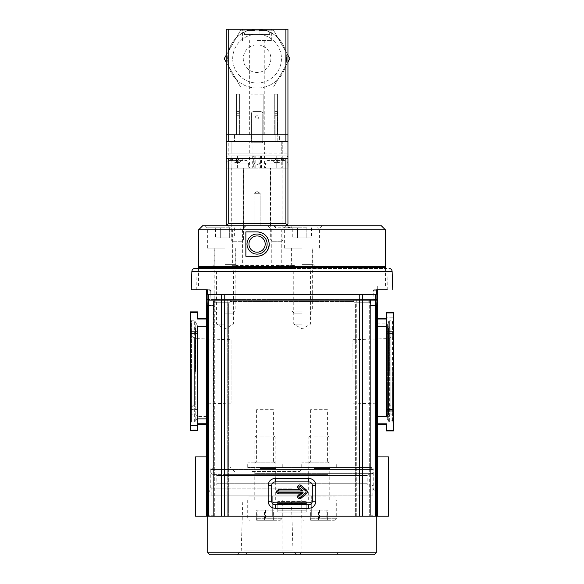 <?xml version="1.0" encoding="UTF-8"?>
<svg xmlns="http://www.w3.org/2000/svg" width="584" height="584" viewBox="0 0 584 584"><rect width="100%" height="100%" fill="white"/><g stroke="black" fill="none" stroke-linecap="round" stroke-linejoin="round"><path stroke-width="0.44" stroke-dasharray="2.92 2.19" d="M292 467.47L371.205 467.47L292 467.47M190.457 371.409L190.457 423.028L190.457 371.409M393.543 423.028L392.536 422.013L389.674 421.998L389.674 371.409L389.674 421.998L388.798 421.487L388.798 321.324L388.798 421.487L386.717 417.881L386.717 371.409L386.447 416.866L386.447 371.409L386.447 416.866L388.455 414.83L388.455 327.982L386.447 325.952L386.447 371.409L386.447 325.952L386.717 371.409L386.717 324.938L388.798 321.324L389.674 320.82L389.674 371.409L389.674 320.82L392.536 320.806L392.536 371.409L392.536 328.018L390.879 328.004L390.879 371.409L390.879 328.004C392.046 328.164 392.937 327.157 393.543 324.981L393.543 371.409L393.543 324.981C392.682 322.521 391.66 321.507 390.499 321.937C389.338 321.499 388.324 322.514 387.455 324.981L387.455 371.409L387.455 324.981L390.068 327.996L390.068 371.409L390.068 327.996L388.455 327.982L388.455 414.83L390.068 414.822L390.068 371.409L390.068 414.822L387.455 417.837L387.455 371.409L387.455 417.837C388.324 420.298 389.338 421.319 390.499 420.881C391.66 421.312 392.682 420.298 393.543 417.837L393.543 319.791L393.543 417.837C392.937 415.662 392.046 414.655 390.879 414.815L390.879 371.409L390.879 414.815L392.536 414.801L392.536 371.409L392.536 422.013L392.536 371.409L392.536 414.801L393.543 413.786M297.643 486.968A2.029 2.029 0 0 1 300.979 485.413L306.418 489.976A2.438 2.438 0 0 1 306.418 493.706L300.979 498.269A2.029 2.029 0 0 1 298.125 498.021A2.029 2.029 0 0 1 298.373 495.159L299.906 493.874L278.597 493.874A2.029 2.029 0 0 1 276.568 491.845A2.029 2.029 0 0 1 278.597 489.808L299.906 489.808L298.373 488.523A2.029 2.029 0 0 1 297.643 486.968M303.125 490.983L299.125 487.625A0.861 0.861 0 0 1 299.315 486.187A0.861 0.861 0 0 1 300.227 486.311L305.666 490.874A1.263 1.263 0 0 1 305.666 492.808L300.227 497.371A0.861 0.861 0 0 1 299.023 497.269A0.861 0.861 0 0 1 299.125 496.057L303.125 492.699L278.597 492.699A0.861 0.861 0 0 1 277.736 491.845A0.861 0.861 0 0 1 278.597 490.983L303.125 490.983L299.906 489.808M248.996 516.212L248.996 496.108L292 496.108L248.996 496.108L272.706 496.108L248.996 496.108L248.996 516.212L206.699 516.212L272.706 516.212L272.706 504.233L272.706 516.212L248.996 516.212M292 495.904L206.699 495.904L292 495.904M292 488.866L210.766 488.866L292 488.866M388.469 516.212L377.3 516.212L377.3 299.512L292 299.512L377.3 299.512L370.19 299.512L377.3 299.512L377.3 285.904L385.425 285.904L377.3 285.904L377.3 289.766L373.855 289.766L387.236 289.766L376.731 289.766L376.724 294.154L375.709 294.46L375.709 516.212L359.24 516.212L359.24 294.577L221.584 294.584L207.276 294.154L376.724 294.154M198.575 267.428L385.425 267.428M385.425 266.413L198.575 266.413M227.008 267.428L304.184 267.428L227.008 267.428L225.993 266.413L305.198 266.413L225.993 266.413M304.184 267.428L305.198 266.413M257.07 266.413L242.849 266.413L257.07 266.413M257.07 267.428L243.864 267.428L257.07 267.428M224.979 266.413L237.776 266.413L224.979 266.413M224.979 268.173L216.584 268.173L224.979 268.173M302.154 268.173L293.759 268.173L302.154 268.173M319.01 462.878L301.745 462.878L319.01 462.878M319.01 467.47L301.745 467.47L319.01 467.47M264.99 462.878L247.726 462.878L264.99 462.878M264.99 467.47L247.726 467.47L264.99 467.47M190.457 319.791L191.464 320.806L191.464 414.801L191.464 320.806L194.326 320.82L195.202 321.324L197.553 325.952L197.553 416.866L197.282 324.938L197.282 417.881L195.202 421.487L195.202 321.324L195.202 421.487L194.326 421.998L194.326 320.82L194.326 421.998L191.464 422.013L191.464 371.409L191.464 422.013L190.457 423.028M224.979 324.091L216.584 324.091L224.979 324.091M302.154 324.091L293.759 324.091L302.154 324.091M327.405 409.669L310.615 409.669L327.405 409.669L327.405 461.119L310.615 461.119L327.405 461.119L329.164 462.878L308.856 462.878L329.164 462.878M310.615 409.669L310.615 461.119L308.856 462.878M273.385 409.669L256.595 409.669L273.385 409.669L273.385 461.119L256.595 461.119L273.385 461.119L275.144 462.878L254.836 462.878L275.144 462.878M256.595 409.669L256.595 461.119L254.836 462.878M231.074 339.706L231.074 403.106L231.074 339.706L194.362 338.559L194.362 404.252L190.457 408.165L190.457 334.654L190.457 408.165M231.074 403.106L194.362 404.252L194.362 338.559L190.457 334.654M389.637 371.409L389.637 338.559L389.637 371.409M352.926 371.409L352.926 339.706L352.926 371.409M311.243 503.795A2.029 2.029 0 0 1 311.294 504.233L311.294 516.212L335.004 516.212L311.294 516.212L311.294 504.233L311.294 516.212L355.364 516.212L355.364 302.76L353.641 301.548L230.359 301.548L228.636 302.76L228.636 516.212L272.706 516.212L272.706 504.233A2.029 2.029 0 0 1 274.736 502.196L309.264 502.196L274.736 502.196A2.029 2.029 0 0 0 272.706 504.233A2.029 2.029 0 0 1 272.757 503.795M371.205 467.47C372.84 468.025 373.519 468.704 373.234 469.499L292 469.499L373.234 469.499L373.234 488.866L377.3 495.904L377.3 516.212L377.3 456.907L377.3 516.212L335.004 516.212L377.3 516.212L370.19 516.212L370.19 299.512L352.802 299.512L353.641 301.548L355.364 302.76L355.364 516.212L311.294 516.212L311.294 504.233A2.029 2.029 0 0 0 309.264 502.196A2.029 2.029 0 0 1 311.294 504.233A2.029 2.029 0 0 0 309.264 502.196L274.736 502.196A2.029 2.029 0 0 0 272.706 504.233L272.706 516.212L213.81 516.212L228.636 516.212L228.636 302.76L230.359 301.548L353.641 301.548L352.802 299.512L231.198 299.512L230.359 301.548L231.198 299.512L370.19 299.512L370.19 516.212L355.364 516.212L376.446 516.212L376.687 300.329L376.512 305.381L370.417 305.381L370.592 300.329L369.081 300.329L369.081 516.212L359.496 516.212L376.446 516.212L369.081 516.212L369.081 300.329L224.504 300.329L224.504 516.212L356.284 516.212L224.504 516.212L224.504 300.329L213.408 300.329L213.613 515.205L213.649 516.212L214.919 516.212L207.554 516.212L213.649 516.212L213.613 515.205L207.524 515.205L207.554 516.212L213.81 516.212L195.531 516.212M207.488 305.607L213.81 305.607L213.81 516.212L213.81 302.76L228.636 302.76L213.81 302.76L213.81 516.212L213.81 299.512L213.81 305.607L206.699 305.607L206.699 516.212L206.699 456.907L206.699 516.212L206.699 495.904L210.766 488.866L210.766 469.499L292 469.499L210.766 469.499C210.481 468.704 211.16 468.025 212.795 467.47M377.3 305.607L370.19 305.607L370.19 516.212L370.19 302.76L366.942 299.512L370.19 302.76L355.364 302.76L370.19 302.76L370.19 299.512L370.19 305.607L376.512 305.607M299.906 493.874L303.125 492.699M292 496.108L335.004 496.108L335.004 516.212L335.004 496.108L292 496.108M195.531 456.907L206.699 456.907M213.81 302.76L217.058 299.512L231.198 299.512L217.058 299.512L213.81 302.76L217.058 299.512L213.81 299.512L217.058 299.512L213.81 302.76M206.699 305.607L206.699 299.512L292 299.512L206.699 299.512L206.699 289.766M311.294 496.108L272.706 496.108L311.294 496.108L311.294 504.233L311.294 496.108M377.3 456.907L388.469 456.907M206.699 423.772L206.699 326.325L206.699 423.772M206.699 319.003L206.699 326.325L206.699 318.2L206.699 319.003L197.56 319.003L197.56 312.498L190.457 312.498L190.457 331.822L197.56 331.822L197.56 416.494L197.56 410.997L190.457 410.997L190.457 429.912L197.56 429.912L197.56 326.325L206.699 326.325M206.699 285.904L198.575 285.904L206.699 285.904M377.3 423.816L377.3 318.2L377.3 424.619L377.3 423.816L386.44 423.816L386.44 430.912M366.942 299.512L370.19 302.76L366.942 299.512M206.699 423.816L197.56 423.816M206.699 416.494L197.56 416.494M197.56 318.2L197.56 319.003L197.56 318.2M377.3 416.494L386.44 416.494L386.44 326.325M386.44 319.003L386.44 416.494L386.44 312.309L393.543 312.309L393.543 317.185L386.44 317.185M386.44 410.997L393.543 410.997L393.543 430.32L386.44 430.32M190.457 429.912L190.457 430.51L197.56 430.51L197.56 429.912M190.457 312.498L190.457 311.9L197.56 311.9L197.56 312.498M190.457 410.997L190.457 331.822M190.457 409.559L197.56 409.559L197.56 410.997M197.56 409.559L197.56 331.822M302.154 266.413L289.357 266.413L302.154 266.413M393.543 430.912L393.543 430.32M393.543 410.997L393.543 317.185M292 268.443L194.917 268.443L292 268.443M387.046 268.443L196.954 268.443L387.046 268.443L387.236 289.766M387.09 289.766L378.695 289.766M373.271 290.73L373.906 289.766L373.271 290.73L373.081 299.366L372.453 300.329L376.855 300.329L372.453 300.329L373.081 299.366L373.271 290.73L376.716 290.73L376.877 300.125L376.877 289.766L375.782 289.766L376.716 290.73L375.782 289.766L376.877 289.766L376.877 300.125L376.716 290.73L373.271 290.73M211.547 300.329L372.453 300.329L211.547 300.329L210.919 299.366L210.729 290.73L210.145 289.766L210.729 290.73L210.919 299.366L211.547 300.329L207.145 300.329L211.547 300.329M207.276 294.154L207.123 289.766L210.145 289.766L196.764 289.766L196.954 268.443M224.76 294.577L224.76 516.212L359.24 516.212M268.173 501.262L268.173 485.421A7.052 7.052 0 0 1 275.225 478.369L308.775 478.369A7.052 7.052 0 0 1 315.827 485.421L315.827 501.262A7.052 7.052 0 0 1 308.775 508.314L275.225 508.314A7.052 7.052 0 0 1 268.173 501.262L271.691 501.262L271.691 485.421A3.533 3.533 0 0 1 275.225 481.888L275.225 478.369M359.24 294.577L375.709 294.46M224.76 516.212L208.291 516.212L208.291 294.46M207.488 305.381L207.524 515.205L213.613 515.205L213.583 305.381L207.488 305.381L213.583 305.381L213.408 300.329L207.313 300.329L207.488 305.381L207.145 300.329L214.919 300.329L214.919 516.212L214.919 300.329L227.716 300.329L227.716 516.212L227.716 300.329L359.496 300.329L359.496 516.212L356.284 516.212L359.496 516.212L359.496 300.329L376.687 300.329L370.592 300.329L370.417 305.381L376.512 305.381M275.225 508.314L275.225 504.802A3.533 3.533 0 0 1 271.691 501.262M275.225 504.802L308.775 504.802L308.775 508.314M315.827 501.262L312.309 501.262A3.533 3.533 0 0 1 308.775 504.802M312.309 501.262L312.309 485.421L315.827 485.421M308.775 478.369L308.775 481.888A3.533 3.533 0 0 1 312.309 485.421M308.775 481.888L275.225 481.888M207.123 289.766L207.145 300.329L207.123 289.766L210.145 289.766L196.764 289.766M370.387 515.205L370.417 305.381L370.387 515.205L376.476 515.205L370.387 515.205M277.787 512.08L277.787 504.839L306.213 504.839L306.213 512.08L277.787 512.08L306.213 512.08L306.213 501.444L306.213 512.08L306.213 501.444L277.787 501.444L277.787 512.08M196.91 289.766L205.305 289.766M375.782 289.766L373.906 289.766L375.782 289.766M207.283 290.73L208.218 289.766L207.283 290.73L210.729 290.73L207.283 290.73M277.787 508.803L277.787 503.393L277.787 508.803L306.213 508.803L277.787 508.803M277.787 503.393L277.787 501.444L277.787 503.393L306.213 503.393L277.787 503.393M306.213 504.802L277.787 504.802M277.787 502.196L277.787 501.444L306.213 501.444L277.787 501.444L306.213 501.444L306.213 502.196M328.843 495.904L219.146 495.904L373.643 495.904L372.833 495.093L211.167 495.093L372.833 495.093L372.833 485.954L211.167 485.954L372.833 485.954L371.818 484.939L212.182 484.939L371.818 484.939M326.463 484.939L223.854 484.939L368.365 484.939L367.146 483.72L216.854 483.72L367.146 483.72L367.146 475.595L216.854 475.595L367.146 475.595L368.365 474.376M258.113 520.271L280.218 520.271L258.113 520.271M312.141 520.271L334.245 520.271L312.141 520.271M326.463 474.376L223.854 474.376L326.463 474.376M376.286 552.771L207.714 552.771M253.967 497.123L376.286 497.123L253.967 497.123M366.124 495.904L208.933 495.904L366.124 495.904M374.249 554.8L209.751 554.8M273.969 554.8L245.083 554.8L273.969 554.8M273.057 552.771L247.12 552.771L273.057 552.771M327.996 554.8L299.11 554.8L327.996 554.8M327.077 552.771L301.14 552.771L327.077 552.771M244.01 550.916L292.993 550.916L244.01 550.916M280.539 554.8L237.338 554.8L280.539 554.8M273.057 499.962L247.12 499.962L273.057 499.962M327.077 499.962L301.14 499.962L327.077 499.962M245.368 501.999L291.46 501.999L245.368 501.999M272.779 499.962L247.726 499.962L272.779 499.962M326.799 499.962L301.745 499.962L326.799 499.962M328.018 474.376L212.182 474.376L328.018 474.376M255.522 473.361L372.833 473.361L255.522 473.361M255.522 469.499L372.833 469.499L255.522 469.499M256.442 467.47L370.796 467.47L256.442 467.47M259.676 467.47L276.765 467.47L259.676 467.47M260.128 468.485L275.75 468.485L260.128 468.485M313.696 467.47L330.792 467.47L313.696 467.47M314.156 468.485L329.777 468.485L314.156 468.485M250.609 467.47L303.665 467.47L250.609 467.47M252.441 471.536L299.599 471.536L252.441 471.536M260.128 499.962L275.75 499.962L260.128 499.962M314.156 499.962L329.777 499.962L314.156 499.962M260.406 499.962L275.144 499.962L260.406 499.962M260.406 436.971L275.144 436.971L260.406 436.971M314.426 499.962L329.164 499.962L314.426 499.962M314.426 436.971L329.164 436.971L314.426 436.971M272.275 434.978L256.829 434.978L272.275 434.978M315.331 434.978L327.171 434.978L315.331 434.978M255.157 495.904L210.357 495.904L211.167 495.093L211.167 485.954L212.182 484.939M257.537 484.939L215.635 484.939L216.854 483.72L216.854 475.595L215.635 474.376M257.135 520.271L273.356 520.271L257.135 520.271L257.135 510.117L265.508 510.117L265.508 520.271M311.162 520.271L327.383 520.271L311.162 520.271L311.162 510.117L319.528 510.117L319.528 520.271M264.472 520.271L264.472 510.117L256.617 510.117L256.617 520.271M256.617 510.117L257.135 510.117M265.508 510.117L273.356 510.117L273.356 520.271M273.356 510.117L272.837 510.117L272.837 520.271M272.837 510.117L264.472 510.117M318.492 520.271L318.492 510.117L310.644 510.117L310.644 520.271M310.644 510.117L311.162 510.117M319.528 510.117L327.383 510.117L327.383 520.271M327.383 510.117L326.865 510.117L326.865 520.271M326.865 510.117L318.492 510.117M302.154 227.826L284.284 227.826L302.154 227.826M224.979 227.826L207.108 227.826L224.979 227.826M198.575 229.855L385.425 229.855M302.154 264.377L312.922 264.377L302.154 264.377M276.765 266.413L282.86 266.413L276.765 266.413M276.765 265.311L281.765 265.311L276.765 265.311M237.367 266.413L243.462 266.413L237.367 266.413M237.367 265.311L232.374 265.311L237.367 265.311M224.979 264.377L235.746 264.377L224.979 264.377M294.438 265.392L236.761 265.392L294.438 265.392L295.453 266.413L235.746 266.413L295.453 266.413M236.761 265.392L235.746 266.413M269.253 244.068A12.184 12.184 0 0 0 263.669 233.826M261.581 232.753A12.184 12.184 0 0 0 259.347 232.103M202.641 225.789L381.359 225.789M302.154 248.134L284.284 248.134L302.154 248.134M276.765 229.935L281.765 229.935L276.765 229.935M237.367 229.935L232.374 229.935L237.367 229.935M224.979 248.134L207.108 248.134L224.979 248.134M276.765 225.789L285.904 225.789L276.765 225.789M237.367 225.789L228.227 225.789L237.367 225.789M302.154 225.789L282.254 225.789L302.154 225.789M224.979 225.789L244.886 225.789L224.979 225.789M302.154 311.126L292 311.126L302.154 311.126M224.979 311.126L235.133 311.126L224.979 311.126M302.154 313.119L293.993 313.119L302.154 313.119M224.979 313.119L233.14 313.119L224.979 313.119M245.864 231.884L257.07 231.884M245.864 256.259L257.07 256.259M289.372 227.103L289.971 227.826A2.029 2.029 0 0 0 292 225.789L287.941 225.789L292 225.789A2.029 2.029 0 0 1 289.971 227.826L287.941 227.826L289.372 227.103L287.941 225.789L275.75 225.789L287.941 225.789A2.029 2.029 0 0 0 289.971 227.826A2.029 2.029 0 0 1 287.941 225.789L287.941 227.826L287.941 225.789A2.029 2.029 0 0 0 289.971 227.826A2.029 2.029 0 0 1 287.941 225.789M275.75 225.789L273.721 225.789L275.75 225.789L275.75 227.826L275.75 225.789M306.848 227.826L297.468 227.826L306.848 227.826L306.848 237.98L306.848 227.826M292.774 227.826L297.468 227.826L292.774 227.826L292.774 237.98L311.535 237.98L292.774 237.98M229.673 227.826L220.292 227.826L229.673 227.826L229.673 237.98L229.673 227.826M215.598 227.826L220.292 227.826L215.598 227.826L215.598 237.98L234.359 237.98L215.598 237.98M311.535 227.826L311.535 237.98M297.468 227.826L297.468 237.98L297.468 227.826M234.359 227.826L234.359 237.98M220.292 227.826L220.292 237.98L220.292 227.826M287.941 163.951L265.537 163.951A4.059 4.059 0 0 1 267.808 160.447L285.729 160.447L267.808 160.447L271.596 159.038M287.941 163.396A4.059 4.059 0 0 0 285.729 160.447L281.941 159.038M226.198 163.396A4.059 4.059 0 0 1 228.41 160.447L246.331 160.447L228.41 160.447L232.198 159.038M226.139 163.951L248.594 163.951A4.059 4.059 0 0 0 246.331 160.447L242.542 159.038M287.992 163.951L265.537 163.951L265.392 168.112L287.941 168.112L265.392 168.112M248.945 141.715L265.194 141.715L248.945 141.671M249.55 155.928L285.904 155.928L228.227 155.928L253.704 155.928L253.704 168.112L260.428 168.112L260.428 155.928L282.254 155.928L264.581 155.928L276.765 155.928L276.765 168.112L264.581 168.112L287.941 168.112L259.916 168.112L259.916 155.928L254.215 155.928L254.215 168.112L226.198 168.112L226.198 157.957L226.198 223.76A2.029 2.029 0 0 0 228.227 225.789L285.904 225.789A2.029 2.029 0 0 0 287.941 223.76L287.941 157.957A2.029 2.029 0 0 0 285.904 155.928A2.029 2.029 0 0 1 287.941 157.957A2.029 2.029 0 0 0 285.904 155.928L276.765 155.928L285.904 155.928A2.029 2.029 0 0 1 287.941 157.957L287.941 141.715L285.904 141.715L287.941 141.715L287.941 134.809L226.198 134.809L226.198 141.715L228.227 141.715L226.198 141.715L226.198 168.112L237.367 168.112L237.367 155.928L249.55 155.928L249.55 168.112M275.144 117.34L275.144 118.968L275.144 117.34M277.174 117.34L277.174 118.968L277.174 117.34M236.965 117.34L236.965 118.968L236.965 117.34M238.995 117.34L238.995 118.968L238.995 117.34M258.69 117.34A1.628 1.628 0 0 1 257.07 118.968A1.628 1.628 0 0 1 255.442 117.34A1.628 1.628 0 0 1 257.07 115.72A1.628 1.628 0 0 1 258.69 117.34A1.628 1.628 0 0 1 257.07 118.968A1.628 1.628 0 0 1 255.442 117.34A1.628 1.628 0 0 1 257.07 115.72A1.628 1.628 0 0 1 258.69 117.34M270.472 225.789L283.065 225.789L270.472 225.789L270.472 168.112L283.065 168.112L270.472 168.112M283.065 225.789L283.065 168.112M231.074 225.789L243.667 225.789L231.074 225.789L231.074 168.112L243.667 168.112L231.074 168.112M243.667 225.789L243.667 168.112M254.025 225.789L254.025 193.297L260.114 193.297L254.025 193.297L260.114 193.297L254.025 193.297L260.114 193.297L254.025 193.297L254.025 225.789L260.114 225.789L260.114 193.297L260.114 225.789L260.114 193.297L257.07 191.537L254.025 193.297L254.025 225.789L260.114 225.789M248.74 168.112L226.198 168.112L248.74 168.112L248.594 163.951L226.198 163.951M263.158 141.671L262.063 142.773L252.076 142.773L252.076 161.98L262.063 161.98L252.076 161.98L257.07 164.863L262.063 161.98L262.063 142.773L252.076 142.773L250.974 141.671L263.158 141.671L250.974 141.671M257.07 191.537L254.025 193.297L257.07 191.537L260.114 193.297L257.07 191.537M281.619 241.228L271.918 241.228L281.619 241.228L282.86 239.98L270.677 239.98L282.86 239.98L282.86 168.112L270.677 168.112L282.86 168.112M271.918 241.228L270.677 239.98L270.677 168.112M242.214 241.228L232.52 241.228L242.214 241.228L243.462 239.98L231.279 239.98L243.462 239.98L243.462 168.112L231.279 168.112L243.462 168.112M232.52 241.228L231.279 239.98L231.279 168.112M287.941 157.957A2.029 2.029 0 0 0 285.904 155.928L285.904 141.715L228.227 141.715L228.227 153.899L287.941 153.899M231.884 141.715L282.254 141.715L231.884 141.715L231.884 153.899L231.884 141.715M277.174 141.715L275.144 141.715L277.174 141.715L277.174 111.653L277.174 141.715M238.995 141.715L236.965 141.715L238.995 141.715L238.995 111.653L238.995 141.715M251.383 141.715L262.756 141.715L251.383 141.715L251.383 113.683L251.383 141.715M226.198 153.899L228.227 153.899L228.227 155.928A2.029 2.029 0 0 0 226.198 157.957A2.029 2.029 0 0 1 228.227 155.928A2.029 2.029 0 0 0 226.198 157.957A2.029 2.029 0 0 1 228.227 155.928A2.029 2.029 0 0 0 226.198 157.957M260.428 155.928L253.704 155.928M259.916 155.928L276.765 155.928L276.765 168.112L281.24 168.112L260.428 168.112M253.704 168.112L232.899 168.112L237.367 168.112L237.367 155.928L254.215 155.928M232.899 155.928L231.884 155.928L232.899 155.928L232.899 168.112L231.884 168.112L231.884 155.928L231.884 168.112L232.899 168.112L232.899 155.928M264.377 141.715L264.377 153.899L232.899 153.899L249.755 153.899L249.755 141.715M264.377 153.899L249.755 153.899M282.254 153.899L282.254 141.715L282.254 153.899L281.24 153.899L282.254 153.899M275.144 113.683L275.144 141.715L275.144 113.683L277.174 113.683L275.144 113.683M236.965 113.683L236.965 141.715L236.965 113.683L238.995 113.683L236.965 113.683M260.727 111.653L253.412 111.653A2.029 2.029 0 0 0 251.383 113.683A2.029 2.029 0 0 1 253.412 111.653L260.727 111.653A2.029 2.029 0 0 1 262.756 113.683A2.029 2.029 0 0 0 260.727 111.653M262.756 141.715L262.756 113.683L262.756 141.715M282.254 155.928L282.254 168.112L282.254 155.928M232.899 153.899L231.884 153.899L232.899 153.899L232.899 141.715L232.899 153.899M275.144 111.653L277.174 111.653L275.144 111.653M236.965 111.653L238.995 111.653L236.965 111.653M254.215 168.112L259.916 168.112M281.24 168.112L282.254 168.112L281.24 168.112L281.24 155.928L281.24 168.112M277.641 158.476L281.926 159.052L278.692 158.476L277.641 158.476L277.641 159.052L275.896 159.052L275.896 158.476L271.611 159.052L274.845 158.476L277.641 159.052L277.641 158.476L277.641 162.425L279.334 162.425L281.926 159.052L279.334 162.425L275.896 162.425L277.641 162.425L277.641 158.476M278.692 158.476L277.641 159.994L278.692 158.476M275.896 159.052L275.896 162.425L275.896 158.476L275.896 159.994L274.845 158.476L275.896 159.994L275.896 162.425L275.896 159.052M271.611 159.052L274.195 162.425L275.896 162.425L274.195 162.425L271.611 159.052M238.243 158.476L242.528 159.052L239.294 158.476L238.243 158.476L238.243 159.052L236.498 159.052L236.498 158.476L232.206 159.052L235.447 158.476L238.243 159.052L238.243 158.476L238.243 162.425L239.936 162.425L242.528 159.052L239.936 162.425L236.498 162.425L238.243 162.425L238.243 158.476M239.294 158.476L238.243 159.994L239.294 158.476M236.498 159.052L236.498 162.425L236.498 158.476L236.498 159.994L235.447 158.476L236.498 159.994L236.498 162.425L236.498 159.052M232.206 159.052L234.797 162.425L236.498 162.425L234.797 162.425L232.206 159.052M279.634 134.809L234.498 134.809L279.634 134.809L279.634 141.715L234.498 141.715L279.634 141.715L279.634 134.809M228.227 29.2L287.941 29.2L287.941 134.809L285.904 134.809L285.904 141.715L228.227 141.715L228.227 134.809L226.198 134.809L226.198 29.2L228.227 29.2L228.227 52.691L227.621 58.648A29.448 29.448 0 0 1 257.07 29.2A29.448 29.448 0 0 1 286.518 58.648L285.904 52.691A29.448 29.448 0 0 0 257.07 29.2L242.448 29.2L257.07 29.2A29.448 29.448 0 0 0 228.227 52.691M234.498 134.809L234.498 141.715L234.498 134.809M259.099 34.478L257.07 34.478L259.099 34.478L259.099 30.419L265.669 30.419L259.099 30.419L259.099 34.478L259.099 30.419L265.669 30.419L259.099 30.419L259.099 34.478L269.837 34.478C269.567 31.981 268.18 30.631 265.669 30.419C268.18 30.631 269.567 31.981 269.837 34.478L259.099 34.478M257.07 40.573L271.691 40.573L257.07 40.573M270.881 58.648A13.812 13.812 0 0 1 257.07 72.46A13.812 13.812 0 0 1 243.258 58.648A13.812 13.812 0 0 1 257.07 44.837A13.812 13.812 0 0 1 270.881 58.648A13.812 13.812 0 0 1 257.07 72.46A13.812 13.812 0 0 1 243.258 58.648A13.812 13.812 0 0 1 257.07 44.837A13.812 13.812 0 0 1 270.881 58.648M232.695 58.648A24.367 24.367 0 0 1 257.07 34.281A24.367 24.367 0 0 1 281.437 58.648A24.367 24.367 0 0 1 257.07 83.016A24.367 24.367 0 0 1 232.695 58.648A24.367 24.367 0 0 1 257.07 34.281A24.367 24.367 0 0 1 281.437 58.648A24.367 24.367 0 0 1 257.07 83.016A24.367 24.367 0 0 1 232.695 58.648M257.07 134.809L264.786 134.809L257.07 134.809M255.04 30.419L248.47 30.419C245.959 30.631 244.572 31.981 244.302 34.478L255.04 34.478L255.04 30.419L248.47 30.419C245.959 30.631 244.572 31.981 244.302 34.478L257.07 34.478L255.04 34.478L255.04 30.419M285.904 64.605L285.904 134.809L228.227 134.809L228.227 64.605A29.448 29.448 0 0 0 285.904 64.605L286.518 58.648A29.448 29.448 0 0 1 257.07 88.096A29.448 29.448 0 0 1 227.621 58.648L228.227 64.605M277.582 134.809L274.736 134.809L277.582 134.809L277.582 94.192L277.582 134.809M250.974 134.809L263.158 134.809L250.974 134.809L250.974 94.192L250.974 134.809M236.556 134.809L239.396 134.809L236.556 134.809L236.556 94.192L236.556 134.809M226.198 55.254L240.652 30.215L273.487 30.215L287.941 55.254M287.941 62.043L273.487 87.082L240.652 87.082L224.234 58.648L240.652 30.215L273.487 30.215L289.898 58.648L273.487 87.082L240.652 87.082L226.198 62.043M274.736 94.192L274.736 134.809L274.736 94.192L277.582 94.192L274.736 94.192M263.158 94.192L263.158 134.809L263.158 94.192L250.974 94.192L263.158 94.192M239.396 94.192L239.396 134.809L239.396 94.192L236.556 94.192L239.396 94.192M255.04 34.478L244.302 34.478L255.04 34.478M195.545 371.409L195.545 327.982L195.545 371.409M300.979 485.413L300.227 486.311M278.597 489.808L278.597 490.983M278.597 493.874L278.597 492.699M298.373 495.159L299.125 496.057M300.979 498.269L300.227 497.371M306.418 493.706L305.666 492.808M306.418 489.976L305.666 490.874M298.373 488.523L299.125 487.625M272.706 496.108L272.706 504.233L272.706 496.108M377.3 323.916L386.44 323.916M377.3 319.046L386.44 319.046M197.56 333.26L190.457 333.26M386.44 409.559L393.543 409.559M393.543 329.033L392.536 328.018L392.536 371.409L392.536 320.806L393.543 319.791M191.873 271.385L392.127 271.385M362.416 294.584L362.416 516.212M221.584 516.212L221.584 294.584M268.173 485.421L271.691 485.421M208.868 516.212L208.868 294.475M375.132 294.475L375.132 516.212M214.321 516.212L214.321 300.329L214.321 516.212M369.679 300.329L369.679 516.212L369.679 300.329M356.284 516.212L356.284 300.329L356.284 516.212M376.848 299.366L373.081 299.366L376.848 299.366M207.152 299.366L210.919 299.366L207.152 299.366M306.213 504.116L277.787 504.116M277.787 510.803L306.213 510.803L277.787 510.803M306.213 503.715L277.787 503.715M277.787 504.948L306.213 504.948L277.787 504.948M257.201 518.242L282.254 518.242L257.201 518.242M311.221 518.242L336.274 518.242L311.221 518.242M302.154 229.855L284.89 229.855L302.154 229.855M224.979 229.855L207.714 229.855L224.979 229.855M292 225.789A2.029 2.029 0 0 1 289.971 227.826M237.367 155.928L237.367 168.112M276.765 168.112L276.765 155.928M281.24 141.715L281.24 153.899L281.24 141.715M252.719 155.928L252.719 168.112M261.42 168.112L261.42 155.928M258.96 155.928L258.96 168.112M255.179 168.112L255.179 155.928M285.904 29.2L285.904 52.691M190.457 413.786L191.464 414.801L195.545 414.83L197.553 416.866L197.553 325.952L195.545 327.982L191.464 328.018L190.457 329.033M385.425 285.904L385.425 268.443M243.864 267.428L242.849 266.413M235.133 266.413L233.374 268.173L233.374 324.091L224.979 328.938L216.584 324.091L216.584 268.173L214.824 266.413M312.309 266.413L310.549 268.173L310.549 324.091L302.154 328.938L293.759 324.091L293.759 268.173L292 266.413M301.745 467.47L301.745 462.878M247.726 467.47L247.726 462.878M352.926 403.106L389.637 404.252L393.543 408.165M198.575 285.904L198.575 268.443M270.268 267.428L271.283 266.413M336.274 467.47L336.274 462.878M282.254 467.47L282.254 462.878M352.926 339.706L389.637 338.559L393.543 334.654M247.726 499.962L247.726 518.242C247.441 519.045 248.12 519.716 249.755 520.271M301.745 499.962L301.745 518.242C301.468 519.045 302.14 519.716 303.782 520.271M376.286 516.212L376.286 497.123L375.067 495.904M247.12 499.962L247.12 552.771L245.083 554.8M301.14 499.962L301.14 552.771L299.11 554.8M242.747 501.999L241.221 550.916L237.338 554.8M280.218 520.271L282.254 518.242L282.254 499.962M334.245 520.271C335.88 519.716 336.559 519.045 336.274 518.242L336.274 499.962M371.818 474.376L372.833 473.361L372.833 469.499L370.796 467.47M254.222 499.962L254.222 468.485L253.208 467.47M308.25 499.962L308.25 468.485L307.235 467.47M234.615 471.536L230.549 467.47M275.144 499.962L275.144 436.971L273.151 434.978M329.164 499.962L329.164 436.971L327.171 434.978M207.714 516.212L207.714 497.123L208.933 495.904M282.86 499.962L282.86 552.771L284.89 554.8M336.88 499.962L336.88 552.771L338.917 554.8M291.46 501.999L292.993 550.916L296.876 554.8M212.182 474.376L211.167 473.361L211.167 469.499L213.204 467.47M275.75 499.962L275.75 468.485L276.765 467.47M329.777 499.962L329.777 468.485L330.792 467.47M299.599 471.536L303.665 467.47M254.836 499.962L254.836 436.971L256.829 434.978M308.856 499.962L308.856 436.971L310.849 434.978M284.89 248.134L284.89 229.855C284.605 229.059 285.284 228.381 286.919 227.826M207.714 248.134L207.714 229.855C207.437 229.059 208.108 228.381 209.751 227.826M291.394 248.134L291.394 264.377L289.357 266.413M267.633 225.789L271.772 229.935L271.772 265.311L270.677 266.413M228.227 225.789L232.374 229.935L232.374 265.311L231.279 266.413M214.218 248.134L214.218 264.377L212.182 266.413M284.284 248.134L284.284 227.826L282.254 225.789M207.108 248.134L207.108 227.826L205.079 225.789M310.316 313.119L312.309 311.126L312.309 248.134M233.14 313.119L235.133 311.126L235.133 248.134M319.419 248.134L319.419 229.855C319.703 229.059 319.025 228.381 317.389 227.826M242.243 248.134L242.243 229.855L240.214 227.826M312.922 248.134L312.922 264.377L314.951 266.413M285.904 225.789L281.765 229.935L281.765 265.311L282.86 266.413M246.506 225.789L242.36 229.935L242.36 265.311L243.462 266.413M235.746 248.134L235.746 264.377L237.776 266.413M320.025 248.134L320.025 227.826L322.054 225.789M242.849 248.134L242.849 227.826L244.886 225.789M273.721 225.789L275.75 227.826L287.941 227.826M293.993 313.119L292 311.126L292 248.134M216.817 313.119L214.824 311.126L214.824 248.134M277.174 118.968L275.144 118.968M238.995 118.968L236.965 118.968M264.581 155.928L264.581 168.112M277.174 115.72L275.144 115.72M238.995 115.72L236.965 115.72M270.063 34.478L270.063 40.573M242.448 40.573L242.448 29.2M249.353 134.809L249.353 40.573M264.786 134.809L264.786 40.573M271.691 40.573L271.691 29.2M244.068 34.478L244.068 40.573"/><path stroke-width="0.88" d="M307.293 491.845A2.438 2.438 0 0 0 306.418 489.976L300.979 485.413A2.029 2.029 0 0 0 298.125 485.662A2.029 2.029 0 0 0 298.373 488.523L299.906 489.808L278.597 489.808A2.029 2.029 0 0 0 276.568 491.845A2.029 2.029 0 0 0 278.597 493.874L299.906 493.874L298.373 495.159A2.029 2.029 0 0 0 299.68 498.743A2.029 2.029 0 0 0 300.979 498.269L306.418 493.706A2.438 2.438 0 0 0 307.293 491.845M306.118 491.845A1.263 1.263 0 0 0 305.666 490.874L300.227 486.311A0.861 0.861 0 0 0 299.023 486.414A0.861 0.861 0 0 0 299.125 487.625L303.125 490.983L278.597 490.983A0.861 0.861 0 0 0 277.736 491.845A0.861 0.861 0 0 0 278.597 492.699L303.125 492.699L299.125 496.057A0.861 0.861 0 0 0 299.68 497.575A0.861 0.861 0 0 0 300.227 497.371L305.666 492.808A1.263 1.263 0 0 0 306.118 491.845M385.425 268.443L385.425 267.428L198.575 267.428L198.575 268.443M376.512 305.607L377.3 305.607L377.3 289.766L378.695 289.766M206.699 456.907L195.531 456.907L195.531 516.212L208.291 516.212L207.554 516.212L207.524 515.205L207.488 305.381M376.512 305.381L376.476 515.205L376.446 516.212L375.709 516.212L388.469 516.212L388.469 456.907L377.3 456.907M272.757 503.795A2.029 2.029 0 0 1 274.736 502.196L309.264 502.196A2.029 2.029 0 0 1 311.243 503.795M206.699 516.212L206.699 305.607L207.488 305.607M377.3 305.607L377.3 516.212M299.906 489.808L303.125 490.983M299.906 493.874L303.125 492.699M206.699 289.766L206.699 305.607M197.56 331.822L190.457 331.822L190.457 333.26L197.56 333.26L197.56 326.325L206.699 326.325M206.699 424.619L197.56 424.619M206.699 318.2L197.56 318.2M206.699 319.003L197.56 319.003L197.56 311.9L190.457 311.9L190.457 312.498L197.56 312.498M190.457 331.822L190.457 312.498M377.3 423.816L386.44 423.816L386.44 430.912L393.543 430.912L393.543 409.559L386.44 409.559L386.44 326.325L377.3 326.325M377.3 416.494L386.44 416.494L386.44 409.559M377.3 424.619L386.44 424.619M377.3 318.2L386.44 318.2M377.3 319.003L386.44 319.003L386.44 312.309L393.543 312.309L393.543 312.907L386.44 312.907M386.44 331.822L393.543 331.822L393.543 312.907M197.56 333.26L197.56 430.51L190.457 430.51L190.457 333.26M393.543 331.822L393.543 409.559M393.543 430.912L386.44 430.912M292 268.443L194.917 268.443L292 268.443M392.769 289.766L392.127 271.385L191.873 271.385L191.231 289.766L207.269 289.766L207.276 294.154L376.724 294.154L376.731 289.766L387.09 289.766M197.348 289.766L191.231 289.766M359.24 294.577L359.24 516.212L224.76 516.212L224.76 294.577L362.416 294.584L376.724 294.154M207.276 294.154L208.291 294.46L208.291 516.212L224.76 516.212M224.76 294.577L208.291 294.46M205.305 289.766L207.123 289.766L207.123 299.512L207.123 289.766M376.877 289.766L376.877 299.512L376.877 289.766M386.652 289.766L387.236 289.766M359.24 516.212L375.709 516.212L375.709 294.46M275.225 478.369C270.939 478.792 268.589 481.143 268.173 485.421L268.173 501.262C268.589 505.547 270.939 507.897 275.225 508.314L308.775 508.314C313.06 507.897 315.411 505.547 315.827 501.262L315.827 485.421C315.411 481.143 313.06 478.792 308.775 478.369L275.225 478.369L275.225 481.888C273.093 482.114 271.91 483.289 271.691 485.421L268.173 485.421M268.173 501.262L271.691 501.262L271.691 485.421M275.225 481.888L308.775 481.888L308.775 478.369M315.827 485.421L312.309 485.421C312.09 483.289 310.914 482.114 308.775 481.888M312.309 485.421L312.309 501.262L315.827 501.262M308.775 508.314L308.775 504.802C310.907 504.576 312.09 503.401 312.309 501.262M308.775 504.802L275.225 504.802L275.225 508.314M271.691 501.262C271.91 503.401 273.086 504.576 275.225 504.802M277.787 502.196L277.787 504.802M306.213 502.196L306.213 504.802M376.286 552.771L374.249 554.8L209.751 554.8L207.714 552.771L376.286 552.771L376.286 516.212M292 266.413L385.425 266.413L385.425 229.855L198.575 229.855L198.575 266.413L292 266.413M257.07 231.884C264.282 232.432 268.348 236.498 269.253 244.068C268.355 251.638 264.296 255.697 257.07 256.259L245.864 256.259L245.864 231.884L257.07 231.884A12.184 12.184 0 0 1 259.347 232.103M263.669 233.826A12.184 12.184 0 0 0 261.581 232.753M385.425 229.855L381.359 225.789L202.641 225.789L198.575 229.855M267.122 244.068A10.052 10.052 0 0 1 257.07 254.12A10.052 10.052 0 0 1 247.017 244.068A10.052 10.052 0 0 1 257.07 234.016A10.052 10.052 0 0 1 267.122 244.068M248.945 244.068A8.125 8.125 0 0 0 265.041 245.645A8.125 8.125 0 0 0 257.07 235.951A8.125 8.125 0 0 0 248.945 244.068M257.07 256.259A12.184 12.184 0 0 0 269.253 244.068M287.941 168.112L287.992 163.951A4.059 4.059 0 0 0 287.941 163.396M226.198 163.951L226.139 163.951A4.059 4.059 0 0 1 226.198 163.396M226.139 163.951L226.198 168.112M287.941 158.366L226.198 158.366L226.198 223.76L226.796 225.198L228.227 225.789L285.904 225.789L287.343 225.198L287.941 223.76L287.941 141.715L285.904 141.715L287.941 141.715L287.941 134.809L285.904 134.809L287.941 134.809L287.941 29.2L285.904 29.2L285.904 141.715L228.227 141.715L285.904 141.715M285.904 29.2L226.198 29.2L226.198 141.715L228.227 141.715L226.198 141.715L226.198 158.366M287.343 225.198L285.904 223.76L228.227 223.76L228.227 158.366M226.796 225.198L228.227 223.76M228.227 29.2L228.227 134.809L226.198 134.809L285.904 134.809L228.227 134.809L228.227 141.715M226.198 62.043L224.234 58.648L226.198 55.254M287.941 55.254L289.898 58.648L287.941 62.043M306.418 489.976L305.666 490.874M300.979 498.269L300.227 497.371M278.597 489.808L278.597 490.983M278.597 492.699L278.597 493.874M298.373 488.523L299.125 487.625M300.979 485.413L300.227 486.311M306.418 493.706L305.666 492.808M298.373 495.159L299.125 496.057M206.699 418.903L197.56 418.903M197.56 423.772L206.699 423.772M386.44 430.32L393.543 430.32M393.543 410.997L386.44 410.997M386.44 333.26L393.543 333.26M197.56 425.634L190.457 425.634M375.132 516.212L375.132 294.475M362.416 294.584L362.416 516.212M221.584 516.212L221.584 294.584M208.868 294.475L208.868 516.212M277.787 504.116L306.213 504.116M277.787 503.715L306.213 503.715M285.904 158.366L285.904 223.76M384.403 266.413L385.425 267.428M199.597 266.413L198.575 267.428M191.873 271.385C192.107 269.589 193.121 268.611 194.917 268.443M392.127 271.385C391.893 269.589 390.879 268.611 389.083 268.443M207.714 552.771L207.714 516.212"/></g></svg>
